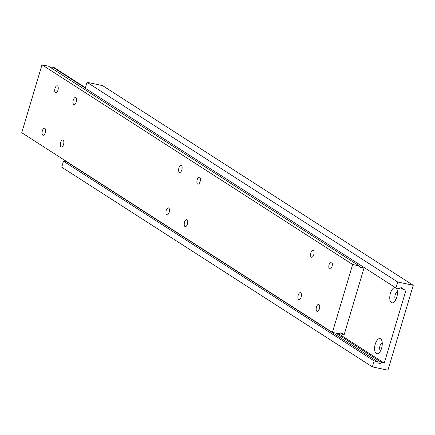 <?xml version="1.0" encoding="UTF-8"?>
<svg xmlns="http://www.w3.org/2000/svg" width="435" height="435" viewBox="0 0 435 435"><rect width="100%" height="100%" fill="white"/><g stroke="black" fill="none" stroke-linecap="round" stroke-linejoin="round"><path stroke-width="0.65" d="M42.358 130.788A3.583 1.648 -78 0 0 43.076 135.236A3.583 1.648 -78 0 0 45.283 132.67A3.583 1.648 -78 0 0 44.566 128.222A3.583 1.648 -78 0 0 42.358 130.788M60.634 142.539A3.583 1.648 -78 0 0 61.346 146.981A3.583 1.648 -78 0 0 63.553 144.415A3.583 1.648 -78 0 0 62.841 139.972A3.583 1.648 -78 0 0 60.634 142.539M166.257 210.431A3.583 1.648 -78 0 0 166.975 214.879A3.583 1.648 -78 0 0 169.182 212.313A3.583 1.648 -78 0 0 168.465 207.865A3.583 1.648 -78 0 0 166.257 210.431M329.121 264.545A3.583 1.648 -78 0 0 329.839 268.993A3.583 1.648 -78 0 0 332.046 266.427A3.583 1.648 -78 0 0 331.334 261.979A3.583 1.648 -78 0 0 329.121 264.545M310.851 252.8A3.583 1.648 -78 0 0 311.563 257.248A3.583 1.648 -78 0 0 313.771 254.682A3.583 1.648 -78 0 0 313.059 250.234A3.583 1.648 -78 0 0 310.851 252.8M197.185 179.737A3.583 1.648 -78 0 0 197.898 184.184A3.583 1.648 -78 0 0 200.105 181.618A3.583 1.648 -78 0 0 199.393 177.17A3.583 1.648 -78 0 0 197.185 179.737M178.91 167.992A3.583 1.648 -78 0 0 179.622 172.434A3.583 1.648 -78 0 0 181.835 169.867A3.583 1.648 -78 0 0 181.118 165.425A3.583 1.648 -78 0 0 178.91 167.992M55.011 88.348A3.583 1.648 -78 0 0 55.723 92.796A3.583 1.648 -78 0 0 57.937 90.23A3.583 1.648 -78 0 0 57.219 85.782A3.583 1.648 -78 0 0 55.011 88.348M184.532 222.176A3.583 1.648 -78 0 0 185.245 226.624A3.583 1.648 -78 0 0 187.458 224.058A3.583 1.648 -78 0 0 186.74 219.61A3.583 1.648 -78 0 0 184.532 222.176M298.198 295.24A3.583 1.648 -78 0 0 298.91 299.688A3.583 1.648 -78 0 0 301.123 297.121A3.583 1.648 -78 0 0 300.406 292.673A3.583 1.648 -78 0 0 298.198 295.24M316.473 306.99A3.583 1.648 -78 0 0 317.186 311.433A3.583 1.648 -78 0 0 319.393 308.866A3.583 1.648 -78 0 0 318.681 304.424A3.583 1.648 -78 0 0 316.473 306.99M73.287 100.093A3.583 1.648 -78 0 0 73.999 104.541A3.583 1.648 -78 0 0 76.207 101.975A3.583 1.648 -78 0 0 75.494 97.527A3.583 1.648 -78 0 0 73.287 100.093M364.166 267.53L344.085 334.89L342.992 334.662A2.686 2.349 122.7 0 0 342.046 333.243A2.686 2.349 122.7 0 0 338.952 333.797L332.411 332.405L352.654 264.502L359.196 265.894A2.686 2.349 122.7 0 0 360.142 267.313A2.686 2.349 122.7 0 0 363.133 266.862M51.161 67.893A2.686 2.349 122.7 0 0 52.575 67.061L53.668 67.294L85.418 87.701M340.36 332.971L342.992 334.662M352.654 264.502L41.994 64.81L21.75 132.713L332.411 332.405M41.994 64.81L48.53 66.202L359.196 265.894M52.575 67.061L85.298 88.098M397.427 291.977A4.035 1.854 -78 0 0 395.192 294.881A4.035 1.854 -78 0 0 395.763 299.797M390.445 293.217A7.754 3.567 -78 0 0 390.304 301.096A7.754 3.567 -78 0 0 394.034 302.118A7.754 3.567 -78 0 0 396.769 297.284A7.754 3.567 -78 0 0 396.796 289.155A7.754 3.567 -78 0 0 390.445 293.217M382.245 342.905A4.035 1.854 -78 0 0 380.005 345.809A4.035 1.854 -78 0 0 380.581 350.73M375.258 344.15A7.754 3.567 -78 0 0 375.122 352.024A7.754 3.567 -78 0 0 378.852 353.051A7.754 3.567 -78 0 0 381.582 348.212A7.754 3.567 -78 0 0 381.615 340.083A7.754 3.567 -78 0 0 375.258 344.15M413.25 285.306L387.944 370.19L372.382 366.879L374.154 360.936L377.58 361.664A2.686 2.349 122.7 0 0 378.526 363.084A2.686 2.349 122.7 0 0 381.62 362.524L384.268 363.089L406.029 290.091L403.386 289.525A2.686 2.349 122.7 0 0 402.435 288.106A2.686 2.349 122.7 0 0 399.341 288.666L395.915 287.937L397.688 281.994L413.25 285.306L102.589 85.619L87.027 82.302L397.688 281.994M374.154 360.936L63.494 161.244L61.721 167.187L372.382 366.879M63.494 161.244L66.919 161.972L377.58 361.664M335.934 333.156L381.62 362.524M338.582 333.721L384.268 363.089M400.755 287.834L403.386 289.525M87.027 82.302L85.255 88.245L395.915 287.937"/></g></svg>
